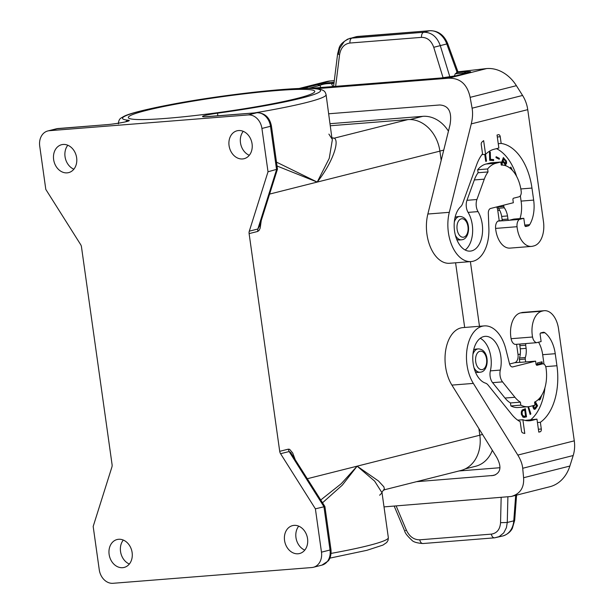 <?xml version="1.0" encoding="UTF-8"?>
<svg xmlns="http://www.w3.org/2000/svg" width="614" height="614" viewBox="0 0 614 614"><rect width="100%" height="100%" fill="white"/><g stroke="black" fill="none" stroke-linecap="round" stroke-linejoin="round"><path stroke-width="0.92" d="M441.19 160.361L439.893 151.136L317.208 182.082L276.507 162.134M332.642 138.127L334.269 138.158C339.88 141.304 332.228 163.201 317.208 182.082L329.25 158.32L332.381 139.501L328.897 134.098M268.019 171.782L261.925 128.449A14.636 11.674 75.8 0 0 248.202 114.933L49.381 130.698A14.636 11.674 75.8 0 0 47.831 130.951A14.636 11.674 75.8 0 0 39.718 146.071L45.804 189.404L80.618 244.541A4.881 3.891 -104.2 0 1 81.478 246.905L112.078 464.614A4.881 3.891 75.8 0 1 111.894 467.062L93.174 526.451L99.261 569.784A14.636 11.674 -104.2 0 0 112.991 583.3L311.812 567.536A14.636 11.674 -104.2 0 0 313.363 567.282A14.636 11.674 -104.2 0 0 321.475 552.163L315.389 508.829L280.575 453.692A4.881 3.891 -104.2 0 1 279.708 451.328L249.115 233.619A4.881 3.891 75.8 0 1 249.299 231.171L268.019 171.782L277.467 169.119L271.419 125.924C269.646 117.443 264.857 113.045 257.051 112.723A4.881 2.916 85.5 0 0 256.759 112.776L208.476 116.606A14.636 1.182 172 0 1 203.357 115.962A14.636 1.182 172 0 1 217.617 113.168L217.778 115.839M249.299 231.171L257.857 229.007L259.469 226.213L277.467 169.119M532.115 405.9L533.144 406.115L533.059 407.55L533.927 409.147L534.794 409.308L535.715 408.525L537.588 405.762L535.362 401.694M439.893 151.136A34.146 27.239 -104.2 0 0 407.873 119.6L330.447 125.74M243.251 131.335A14.391 11.474 -104.2 0 0 240.481 142.786A14.391 11.474 -104.2 0 0 249.292 155.288M67.824 145.242A14.391 11.474 -104.2 0 0 65.046 156.693A14.391 11.474 -104.2 0 0 73.864 169.203M146.309 110.436A94.149 7.606 -8 0 0 128.318 117.566A94.149 7.606 -8 0 0 193.088 115.754A94.149 7.606 -8 0 0 296.792 98.501A94.149 7.606 -8 0 0 314.782 91.363A94.149 7.606 -8 0 0 250.013 93.174A94.149 7.606 -8 0 0 146.309 110.436M479.818 435.219L357.133 466.164L378.485 480.992L383.888 486.848L384.533 489.749L460.884 470.493A34.146 27.239 75.8 0 0 479.818 435.219L478.889 428.603M464.675 327.462L455.588 262.8M269.592 194.093L317.208 182.082L277.052 166.003M330.163 123.683L422.777 116.338A33.663 26.847 75.8 0 1 448.443 131.166M470.393 261.625L479.48 326.287M465.212 468.896L475.597 466.279A33.663 26.847 -104.2 0 0 492.344 450.285M53.633 159.571A14.391 11.474 75.8 0 1 61.615 144.704A14.391 11.474 75.8 0 1 76.635 157.752A14.391 11.474 75.8 0 1 68.653 172.611A14.391 11.474 75.8 0 1 53.633 159.571M229.068 145.664A14.391 11.474 75.8 0 1 237.05 130.797A14.391 11.474 75.8 0 1 252.07 143.837A14.391 11.474 75.8 0 1 244.088 158.704A14.391 11.474 75.8 0 1 229.068 145.664M456.716 239.368A11.704 7 85.5 0 0 459.364 239.99L461.505 239.821A11.704 7 -94.5 0 1 455.381 235.269M495.974 163.24L486.035 164.03L490.885 162.802L500.824 162.019L495.974 163.24A34.146 20.416 85.5 0 0 487.623 168.957L488.038 171.943L478.099 172.726A31.467 18.811 85.5 0 0 474.338 179.948L466.97 200.31A9.755 5.833 -94.5 0 0 468.091 212.39A23.662 14.145 85.5 0 1 465.159 249.998M488.038 171.943A31.467 18.811 85.5 0 0 484.277 179.158L476.917 199.519L466.97 200.31M487.623 168.957L477.684 169.74L478.099 172.726M486.035 164.03A34.146 20.416 85.5 0 0 477.684 169.74M500.824 162.019L501.262 165.097A30.247 18.082 85.5 0 1 521.125 190.8L521.186 191.284A4.881 2.916 85.5 0 1 519.014 196.818L513.596 198.184A1.466 0.875 85.5 0 0 512.936 199.842L513.342 202.735L490.586 208.476A4.881 2.916 -94.5 0 0 488.337 213.158L488.874 228.423A34.146 20.416 -94.5 0 1 471.076 261.572A34.146 20.416 -94.5 0 1 449.302 212.329L427.858 214.025L449.97 125.018C452.234 112.193 448.796 105.516 439.662 104.979L328.766 113.774M527.741 109.653L471.268 123.89C472.657 118.203 472.934 112.968 472.097 108.187L522.575 95.454A29.272 23.347 -104.2 0 1 527.741 109.653L543.467 221.562A21.467 12.833 85.5 0 1 533.888 245.915L532.745 246.199A21.467 12.833 -94.5 0 1 531.471 246.414A21.467 12.833 -94.5 0 1 517.042 226.712A7.314 4.375 -94.5 0 1 519.306 219.428L523.803 218.292L524.786 225.277A1.466 0.875 85.5 0 0 525.761 226.52A1.466 0.875 85.5 0 0 525.845 226.505L528.193 225.914A4.881 2.916 85.5 0 0 529.667 224.686A27.807 16.624 85.5 0 0 533.658 200.103L531.962 188.068A52.681 31.491 85.5 0 0 501.17 143.446L500.233 136.738A2.441 1.458 -94.5 0 0 498.614 134.666A2.441 1.458 -94.5 0 0 498.468 134.696L497.041 135.049L498.867 148.051L494.017 149.279A40.977 24.491 85.5 0 0 485.574 154.36L483.64 140.637A54.147 32.365 -94.5 0 0 481.875 142.164A2.441 1.458 -94.5 0 0 481.253 144.666L482.543 153.822A44.147 26.387 85.5 0 0 476.641 164.767L462.595 203.587A9.755 5.833 -94.5 0 1 460.677 206.672A23.662 14.145 85.5 0 0 455.028 233.781A23.662 14.145 85.5 0 0 470.247 251.118A23.662 14.145 85.5 0 0 481.936 236.543A23.662 14.145 85.5 0 0 478.03 211.607A9.755 5.833 -94.5 0 1 476.917 199.519M484.745 154.429L485.72 161.367L486.518 161.167L485.567 154.36L481.906 154.651M501.17 143.446L498.253 143.684M497.923 206.619L497.962 206.872A2.441 1.458 85.5 0 0 498.453 208.246A14.897 8.903 85.5 0 1 501.669 216.412L507.517 215.944L507.955 219.075A1.466 0.875 -94.5 0 0 508.922 220.319A1.466 0.875 -94.5 0 0 509.014 220.303L513.864 219.083L523.803 218.292M503.634 205.183L503.81 206.411A2.441 1.458 85.5 0 0 504.301 207.785A14.897 8.903 85.5 0 1 507.517 215.944M519.966 218.599A24.391 14.582 85.5 0 0 521.217 202.021L520.342 195.82M516.65 176.464A49.273 29.449 85.5 0 0 496.48 148.657M510.004 168.144L510.833 167.1L512.383 170.339M490.471 159.318L493.61 159.548L493.633 160.584L489.673 160.292L489.473 152.026L490.294 152.088L490.471 159.318L490.079 159.348L493.219 159.579L493.242 160.553M499.366 158.374L499.243 159.264L495.989 157.591L496.112 156.708L499.366 158.374L496.081 156.923M501.085 163.846L503.365 157.537L506.427 161.328L506.55 163.24L505.568 164.199L505.836 165.788M501.561 165.082L501.201 164.69M454.329 221.938A11.704 7 -94.5 0 1 458.957 216.596A11.704 7 -94.5 0 1 459.656 216.481L457.514 216.65A11.704 7 85.5 0 0 454.997 217.686M485.175 154.39L486.134 161.198L485.712 161.305M486.518 161.167L486.134 161.198M510.579 167.415L511.592 169.525M489.473 152.088L489.903 152.118L490.079 159.348M493.61 159.548L493.219 159.579M490.294 152.088L489.903 152.118M498.883 159.08L498.975 158.404M505.452 165.657L505.176 164.23L506.159 163.27L506.036 161.359L503.25 157.867M503.772 159.164L502.705 161.075L504.685 163.101L505.713 162.81L505.69 161.359L503.772 159.164L503.096 161.045L505.33 163.109M504.992 165.511L504.8 164.076L502.812 161.812L501.561 164.23L502.359 165.089M503.096 161.045L502.705 161.075M504.785 162.871L504.393 162.902M505.076 163.063L504.685 163.101M502.812 161.812L501.953 164.199L502.797 165.112M501.953 164.199L501.561 164.23M505.836 160.216L505.445 160.246M506.128 160.653L505.736 160.684M506.427 161.328L506.036 161.359M506.565 161.95L506.174 161.981M506.634 162.741L506.251 162.771M506.55 163.24L506.159 163.27M506.427 163.577L506.036 163.608M506.205 163.938L505.813 163.969M505.759 164.168L505.368 164.199M505.568 164.199L505.176 164.23M505.767 164.89L505.383 164.92M498.453 208.246L504.301 207.785M501.669 216.412L502.106 219.536L507.955 219.075M508.837 220.319L503.165 220.764A1.466 0.875 -94.5 0 1 503.081 220.779A1.466 0.875 -94.5 0 1 502.106 219.536M519.306 219.428L509.367 220.219M298.895 88.531L326.226 81.639A39.027 31.13 75.8 0 1 330.355 80.956L334.292 80.649M472.097 108.187L470.14 97.35C467.285 84.218 460.039 77.84 448.412 78.216L316.294 88.692M522.575 95.454L516.405 85.684A39.027 31.13 -104.2 0 0 486.687 68.561L457.952 71.823M421.488 37.362C421.404 34.607 422.14 32.903 423.714 32.25L350.064 38.268C343.472 41.184 339.765 44.645 338.943 48.644L337.623 53.879L339.565 54.776C340.77 47.846 344.224 43.932 349.911 43.034L421.488 37.362C427.252 37.347 431.335 40.662 433.737 47.309L447.721 43.709L458.021 72.022L455.266 73.787L454.299 76.151M441.742 77.955L310.339 88.378M468.19 72.736L456.141 75.729L468.19 72.736C472.135 71.692 471.337 71.385 465.788 71.792L464.276 73.074L468.682 72.544M303.562 88.393L306.056 87.579L307.767 88.347M449.893 76.965L440.23 45.467C436.915 36.633 431.412 32.227 423.714 32.25L429.662 30.746L358.077 36.426A19.51 15.565 75.8 0 0 356.013 36.763L347.616 39.158L344.308 41.407L339.795 48.207L338.521 53.533M306.056 87.579L317.591 84.678C322.012 83.596 327.178 82.813 333.08 82.314L331.568 83.596C326.924 83.435 323.048 84.026 319.948 85.369L320.807 87.518M317.591 84.678L319.948 85.369L308.642 88.355M475.328 371.785A11.704 7 85.5 0 0 477.976 372.406L480.117 372.23A11.704 7 -94.5 0 1 473.993 367.679M536.091 364.378L542.784 363.849A4.881 2.916 -94.5 0 0 542.492 363.895L537.073 365.261A1.466 0.875 -94.5 0 1 536.989 365.276A1.466 0.875 -94.5 0 1 536.014 364.033L535.608 361.139L512.851 366.88A4.881 2.916 85.5 0 1 512.56 366.934A4.881 2.916 85.5 0 1 509.482 363.611L505.836 349.128A34.146 20.416 85.5 0 0 484.292 325.904L462.849 327.607A34.146 20.416 85.5 0 0 445.925 348.936A34.146 20.416 85.5 0 0 451.904 385.101L496.665 457.246C501.815 466.694 500.847 472.749 493.756 475.405L416.445 481.698M516.581 344.277L518.001 354.401A7.314 4.375 -94.5 0 1 514.739 362.697L509.589 363.995M521.585 312.61A21.467 12.833 -94.5 0 1 522.867 312.403L544.303 310.699A21.467 12.833 -94.5 0 0 543.022 310.914L520.442 312.902A21.467 12.833 85.5 0 0 511.101 338.705A7.314 4.375 85.5 0 0 515.184 344.393L520.488 344.032A1.466 0.875 85.5 0 0 519.835 345.69L520.273 348.821A14.897 8.903 -94.5 0 1 519.498 357.993A2.441 1.458 -94.5 0 0 519.413 359.505L519.82 362.398L525.668 361.93L525.262 359.044A2.441 1.458 -94.5 0 1 525.346 357.525L519.498 357.993M574.282 440.844L517.817 455.081C520.657 459.702 522.284 464.092 522.706 468.267L573.184 455.534A29.272 23.347 75.8 0 0 574.282 440.844L558.556 328.935A21.467 12.833 -94.5 0 0 544.303 310.699M543.022 310.914L541.886 311.198A21.467 12.833 85.5 0 0 532.545 337.009A7.314 4.375 85.5 0 0 536.628 342.689L541.126 341.553L540.143 334.569A1.466 0.875 -94.5 0 1 540.796 332.911L543.144 332.32A4.881 2.916 -94.5 0 1 543.436 332.274A4.881 2.916 -94.5 0 1 544.856 332.734A27.807 16.624 -94.5 0 1 555.24 353.702L542.669 354.692M542.784 363.849A4.881 2.916 -94.5 0 1 546.023 367.986L546.092 368.469A30.247 18.082 -94.5 0 1 534.571 402.093L535.001 405.171L530.151 406.391A34.146 20.416 -94.5 0 1 528.109 406.729A34.146 20.416 -94.5 0 1 520.818 405.14L520.396 402.155A31.467 18.811 -94.5 0 1 514.931 397.266L502.544 381.877A9.755 5.833 85.5 0 1 500.303 370.081A23.662 14.145 -94.5 0 0 485.121 336.357A23.662 14.145 -94.5 0 0 472.765 358.246A23.662 14.145 -94.5 0 0 485.474 383.128A9.755 5.833 85.5 0 1 488.099 385.062L511.723 414.389A44.147 26.387 -94.5 0 0 520.188 421.711L521.478 430.867A2.441 1.458 85.5 0 0 522.737 432.893A54.147 32.365 85.5 0 0 524.793 433.461L522.867 419.73A40.977 24.491 -94.5 0 0 529.667 420.759A40.977 24.491 -94.5 0 0 532.115 420.36L536.966 419.132L538.793 432.133L540.22 431.772A2.441 1.458 85.5 0 0 541.302 429.009L540.366 422.294A52.681 31.491 -94.5 0 0 556.936 365.737L555.24 353.702M484.292 325.904A34.146 20.416 85.5 0 0 467.361 347.24A34.146 20.416 85.5 0 0 473.348 383.405L451.904 385.101M517.817 455.081L473.348 383.405M535.608 361.139L525.668 361.93M480.271 338.268A23.662 14.145 -94.5 0 1 490.363 370.871A9.755 5.833 85.5 0 0 492.605 382.668L504.992 398.049A31.467 18.811 -94.5 0 0 510.457 402.945L510.871 405.923L520.818 405.14M520.396 402.155L510.457 402.945M527.933 406.744L530.135 414.465L530.857 413.897L528.132 406.729L518.17 407.519A34.146 20.416 -94.5 0 1 510.871 405.923M522.867 419.73L517.694 420.145M544.933 387.756A49.273 29.449 -94.5 0 1 530.91 419.615M538.57 342.198A24.391 14.582 -94.5 0 1 542.669 354.654L544.004 364.171M525.346 357.525A14.897 8.903 -94.5 0 0 526.121 348.353L525.684 345.229A1.466 0.875 85.5 0 1 526.336 343.564L520.841 343.94M536.966 419.132L525.085 420.413M530.857 413.897L528.516 406.691M538.44 399.415L539.107 400.036L540.312 399.292L541.717 395.27M537.956 364.225L542.231 363.15L542.047 361.799L537.196 363.02L537.373 364.279M521.332 414.273L523.028 417.236L526.52 416.891L525.369 408.701L522.1 410.06L521.309 411.948L521.332 414.273M534.587 402.208L534.71 403.091M472.934 354.347A11.704 7 -94.5 0 1 477.569 349.005A11.704 7 -94.5 0 1 478.268 348.89L476.119 349.059A11.704 7 85.5 0 0 473.609 350.095M526.121 348.353L520.273 348.821M536.628 342.689L526.689 343.479M540.366 422.294L537.442 422.532M573.184 455.534L569.861 466.057A39.027 31.13 75.8 0 1 549.691 486.779L511.27 496.473C520.142 493.917 524.256 487.669 523.596 477.73L569.861 466.057M384.019 506.888L511.27 496.473M522.706 468.267L523.596 477.73M458.996 470.969L499.965 467.722M423.184 543.49C421.542 543.651 420.39 542.423 419.73 539.813L491.307 534.134C491.975 536.743 493.126 537.971 494.769 537.81L499.22 536.598L503.718 532.906L506.396 527.702L507.271 522.483L513.772 520.841A19.51 15.565 75.8 0 1 502.782 535.976C509.582 533.804 511.838 529.345 512.352 528.339L514.693 520.265A4.881 1.136 -175.7 0 1 513.772 520.841L515.683 495.36M491.307 534.134C496.949 533.251 500.026 529.429 500.548 522.675L507.271 522.483L507.893 497.056M419.73 539.813C413.92 539.836 409.469 536.613 406.368 530.143L405.562 530.55M530.465 413.928L530.066 414.243M539.054 400.006L539.921 399.323L540.949 396.46M540.297 397.342L539.829 398.524L539.161 398.686M539.583 399.952L539.192 399.983M539.936 399.752L539.553 399.783M540.312 399.292L539.921 399.323M540.543 398.824L540.151 398.854M541.663 361.892L541.847 363.181L537.565 364.255M542.231 363.15L541.847 363.181M524.08 417.436L526.129 416.921L524.993 408.801M524.732 410.029L522.537 410.62L521.631 412.754L522.437 415.839L524.256 416.292L522.537 415.348L522.023 412.723L522.591 410.889L524.732 410.029L525.561 415.962L524.256 416.292M523.42 410.359L523.028 410.39M522.928 410.589L522.537 410.62M522.591 410.889L522.199 410.919M522.399 411.15L522.007 411.18M522.222 411.51L521.839 411.541M522.077 412.078L521.693 412.109M522.023 412.723L521.631 412.754M522.046 413.46L521.654 413.491M522.138 414.074L521.746 414.105M522.307 414.772L521.915 414.803M522.537 415.348L522.153 415.379M522.829 415.808L522.437 415.839M523.09 416.054L522.698 416.085M523.335 416.208L522.951 416.238M523.734 416.323L523.343 416.353M526.52 416.891L526.129 416.921M533.144 406.115L532.584 406.215M535.047 401.855L537.196 405.793L534.464 409.308M534.878 404.281L535.339 403.598L534.809 403.835M533.727 405.493L533.451 407.427L534.717 408.118L533.842 407.397L534.157 405.386M535.339 403.598L536.559 405.831L534.717 408.118M533.942 405.808L533.551 405.839M533.766 406.361L533.374 406.391M533.735 406.836L533.343 406.867M533.842 407.397L533.451 407.427M534.103 407.873L533.712 407.903M534.426 408.118L534.042 408.149M535.239 409.077L534.855 409.108M535.715 408.525L535.324 408.556M537.588 405.762L537.196 405.793M322.527 502.774L342.297 485.16L357.133 466.164L374.609 481.084L382.038 492.835L379.652 495.214M280.575 453.692L289.24 451.52L290.706 452.572L324.913 506.55L330.969 549.637C331.591 557.036 328.667 560.452 328.206 560.95L321.92 565.126A14.636 11.674 -104.2 0 0 330.033 550.006A4.881 0.391 -8 0 0 330.969 549.637M315.389 508.829L324.913 506.55M331.069 553.398A104.879 8.473 172 0 0 388.34 537.657L382.038 492.835C382.038 491.622 382.867 490.594 384.533 489.749L383.666 489.65M304.782 550.113A14.391 11.474 75.8 0 1 295.971 537.603A14.391 11.474 75.8 0 1 298.742 526.152M129.354 564.02A14.391 11.474 75.8 0 1 120.536 551.518A14.391 11.474 75.8 0 1 123.307 540.067M307.338 478.72L357.133 466.164L341.261 483.702L320.761 499.973M109.123 554.396A14.391 11.474 -104.2 0 0 124.143 567.436A14.391 11.474 -104.2 0 0 132.125 552.569A14.391 11.474 -104.2 0 0 117.105 539.529A14.391 11.474 -104.2 0 0 109.123 554.396M284.558 540.481A14.391 11.474 -104.2 0 0 299.578 553.529A14.391 11.474 -104.2 0 0 307.553 538.662A14.391 11.474 -104.2 0 0 292.533 525.622A14.391 11.474 -104.2 0 0 284.558 540.481M471.268 123.89L449.302 212.329M502.812 220.733L497.862 221.124L499.22 220.787L497.77 210.433A7.314 4.375 85.5 0 0 496.672 206.933M499.22 220.787L502.521 220.526M531.471 246.414L510.027 248.11A21.467 12.833 -94.5 0 1 495.598 228.408A7.314 4.375 -94.5 0 1 497.862 221.124M471.076 261.572L449.64 263.276A34.146 20.416 -94.5 0 1 427.858 214.025M118.364 123.874C118.548 120.812 119.5 118.832 121.211 117.942L123.736 116.46C129.262 113.437 145.902 109.284 173.662 103.989C223.028 94.733 292.563 86.958 313.838 88.508C325.481 89.23 325.205 92.277 326.088 94.686A104.879 8.473 172 0 1 254.296 112.945M249.115 233.619L257.673 231.455L257.857 229.007L276.576 169.625L270.49 126.292A4.881 0.391 -8 0 0 271.419 125.924M407.873 119.6L334.269 138.158A109.76 8.872 172 0 0 332.151 137.835M217.617 113.168A100.005 8.082 172 0 0 320.193 89.966A100.005 8.082 172 0 0 200.126 99.491A100.005 8.082 172 0 0 128.41 120.244A14.636 1.182 172 0 1 123.475 122.293A14.636 1.182 172 0 1 106.222 124.711L57.939 128.541L49.381 130.698M248.202 114.933L256.759 112.776A14.636 11.674 75.8 0 1 270.49 126.292L261.925 128.449M208.476 116.606A4.881 2.916 -94.5 0 1 208.768 116.553A4.881 2.916 -94.5 0 1 209.067 116.56M439.885 151.075L443.738 150.1M479.81 435.157L482.527 434.466M257.673 231.455L259.031 230.465L260.167 228.155L261.265 220.503M279.708 451.328L288.273 449.164L289.639 449.341L292.678 452.948L295.111 459.349M128.41 120.244A4.881 4.59 95 0 0 125.732 121.764M106.222 124.711A4.881 2.916 -94.5 0 1 106.514 124.665A4.881 2.916 -94.5 0 1 106.798 124.665M58.53 128.495A4.881 2.916 85.5 0 0 58.23 128.495A4.881 2.916 85.5 0 0 57.939 128.541A14.636 11.674 75.8 0 0 56.388 128.794L106.514 124.665C113.36 124.212 125.939 122.025 127.474 121.265L127.136 121.449M410.098 119.53L422.777 116.338M480.816 372.115A11.704 7 -94.5 0 1 480.117 372.23L481.077 372.076C489.542 370.38 489.696 349.166 478.268 348.89M482.427 369.559A9.271 5.541 -94.5 0 1 475.72 361.776A9.271 5.541 -94.5 0 1 479.856 351.262A9.271 5.541 -94.5 0 1 486.564 359.044A9.271 5.541 -94.5 0 1 482.427 369.559M462.204 239.706A11.704 7 -94.5 0 1 461.505 239.821L462.465 239.667C470.93 237.971 471.091 216.757 459.656 216.481M463.816 237.142A9.271 5.541 -94.5 0 1 457.108 229.367A9.271 5.541 -94.5 0 1 461.244 218.853A9.271 5.541 -94.5 0 1 467.952 226.627A9.271 5.541 -94.5 0 1 463.816 237.142M484.277 179.158L474.338 179.948M478.03 211.607L468.091 212.39M500.233 136.738L497.309 136.976M531.962 188.068L520.826 188.951M533.658 200.103L521.086 201.1M529.667 224.686L524.755 225.077M528.193 225.914L525.116 226.152M497.962 206.872L503.81 206.411M300.568 88.47L330.355 80.956M333.08 82.314L334.093 82.238M448.412 78.216L486.687 68.561M465.788 71.792L456.593 72.521M456.655 75.645C452.226 76.719 447.061 77.502 441.167 78.001M462.941 74.01L464.276 73.074L455.266 73.787M349.911 43.034C349.819 40.278 350.563 38.575 352.137 37.922L358.077 36.426A4.881 2.916 -94.5 0 1 358.369 36.38A4.881 2.916 -94.5 0 1 358.668 36.38M457.115 72.391L446.731 43.832A19.51 15.565 -104.2 0 0 429.662 30.746A4.881 2.916 -94.5 0 1 429.954 30.7L356.013 36.763M339.565 54.776L335.635 86.344M433.737 47.309L443.101 77.809M333.947 83.412L331.568 83.596L332.757 86.574M512.851 366.88L512.26 366.926M514.739 362.697L519.805 362.298M502.544 381.877L492.605 382.668M500.303 370.081L490.363 370.871M514.931 397.266L504.992 398.049M542.492 363.895L536.099 364.401M526.336 343.564L520.488 344.032M525.262 359.044L519.413 359.505M525.684 345.229L519.835 345.69M518.001 354.401L520.273 354.217M541.886 311.198L520.442 312.902M532.545 337.009L511.101 338.705M540.22 431.772L538.754 431.888M532.115 420.36L527.188 420.744M541.302 429.009L538.386 429.24M556.936 365.737L545.708 366.627M544.856 332.734L540.512 333.08M394.18 506.082L404.657 530.903C404.956 532.898 407.289 535.938 411.656 540.028C413.122 541.901 416.868 543.075 422.892 543.536L494.769 537.81M500.548 522.675L501.162 497.601M406.368 530.143L396.153 505.928M495.521 474.783L491.768 475.727M288.273 449.164L289.133 451.536L323.946 506.673L330.033 550.006L321.475 552.163M497.77 210.433L499.689 210.28M517.042 226.712L495.598 228.408M470.14 97.35L516.405 85.684M326.088 94.686L331.867 137.72L332.65 138.135M204.861 116.79L257.051 112.723M47.831 130.951L56.388 128.794M508.922 220.319L503.081 220.779M310.085 88.37L441.458 77.955L456.141 75.729M468.566 72.736L467.668 72.82M337.623 53.879L333.563 86.513M447.721 43.709C444.175 35.052 438.25 30.715 429.954 30.7M494.477 537.864L502.782 535.976M514.693 520.265L516.581 495.13M388.34 537.657L388.109 540.19L386.736 542.492L382.967 545.078L366.911 550.313L329.879 558.126M313.363 567.282L321.92 565.126"/></g></svg>
